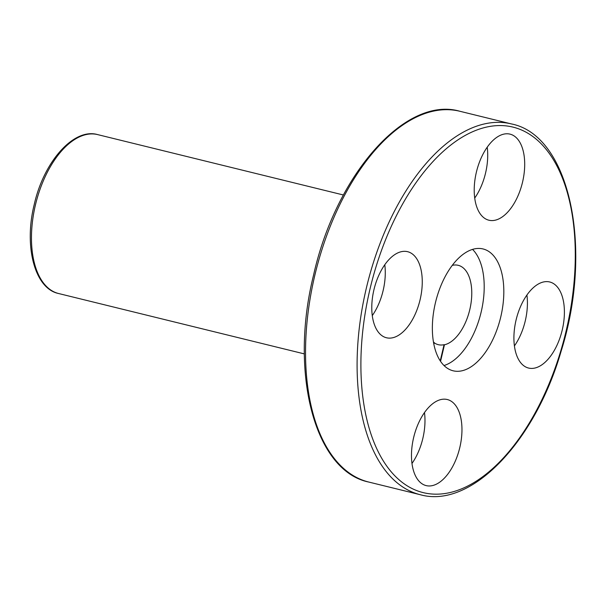 <?xml version="1.0" encoding="UTF-8"?>
<svg xmlns="http://www.w3.org/2000/svg" width="606" height="606" viewBox="0 0 606 606"><rect width="100%" height="100%" fill="white"/><g stroke="black" fill="none" stroke-linecap="round" stroke-linejoin="round"><path stroke-width="0.91" d="M411.982 463.461A44.321 23.611 103.8 0 0 422.837 438.403A44.321 23.611 103.8 0 0 424.48 412.58M433.851 344.178L434.222 342.61A40.913 21.793 -76.2 0 1 433.442 341.973M452.265 265.367A40.913 21.793 -76.2 0 1 458.234 265.322A40.913 21.793 -76.2 0 1 470.718 305.083A40.913 21.793 -76.2 0 1 444.456 344.784L440.547 361.327M472.551 249.392A62.729 33.413 -76.2 0 1 480.922 313.022A62.729 33.413 -76.2 0 1 444.016 365.532M434.184 342.769A40.913 21.793 -76.2 0 0 438.32 344.685A40.913 21.793 -76.2 0 0 444.062 344.693L444.456 344.784M435.396 302.902A62.729 33.413 -76.2 0 1 483.05 248.952A62.729 33.413 -76.2 0 1 500.541 317.839A62.729 33.413 -76.2 0 1 453.121 370.789A62.729 33.413 -76.2 0 1 435.396 302.902M522.554 182.103A44.321 23.611 103.8 0 0 510.032 134.138A44.321 23.611 103.8 0 0 476.361 172.255A44.321 23.611 103.8 0 0 488.883 220.213A44.321 23.611 103.8 0 0 522.554 182.103M373.925 289.804A44.321 23.611 -76.2 0 1 407.596 251.687A44.321 23.611 -76.2 0 1 419.943 300.356A44.321 23.611 -76.2 0 1 386.446 337.762A44.321 23.611 -76.2 0 1 373.925 289.804M562.254 329.937A44.321 23.611 103.8 0 0 549.733 281.979A44.321 23.611 103.8 0 0 516.229 319.385A44.321 23.611 103.8 0 0 528.583 368.054A44.321 23.611 103.8 0 0 562.254 329.937M459.818 447.486A44.321 23.611 103.8 0 0 447.296 399.528A44.321 23.611 103.8 0 0 413.792 436.934A44.321 23.611 103.8 0 0 426.147 485.603A44.321 23.611 103.8 0 0 459.818 447.486M444.062 344.693L440.244 360.865M487.216 147.19A44.321 23.611 -76.2 0 1 474.71 198.071M514.418 345.912A44.321 23.611 103.8 0 0 525.273 320.854A44.321 23.611 103.8 0 0 526.917 295.031M384.78 264.739A44.321 23.611 -76.2 0 1 372.273 315.62M370.016 288.971A188.186 100.24 -76.2 0 1 554.611 161.734A188.186 100.24 -76.2 0 1 479.641 478.907A188.186 100.24 -76.2 0 1 370.016 288.971M366.35 288.115A190.913 101.694 -76.2 0 1 511.396 123.927C569.935 135.373 593.63 248.566 561.065 351.389C534.734 442.615 470.665 508.995 420.299 494.716A190.913 101.694 -76.2 0 1 366.35 288.115M420.299 494.716L368.743 482.05A190.913 101.694 -76.2 0 1 314.794 275.45A190.913 101.694 -76.2 0 1 459.84 111.262L511.396 123.927M304.371 353.904L58.555 293.509A81.818 43.587 -76.2 0 1 35.428 204.964A81.818 43.587 -76.2 0 1 97.596 134.593L343.413 194.988M459.84 111.262C405.497 95.43 335.906 174.786 313.56 275.124C289.214 372.705 314.506 471.021 368.743 482.05M97.596 134.593C73.811 127.669 43.806 161.514 34.201 204.639C23.74 246.581 34.807 288.683 58.555 293.509"/></g></svg>
